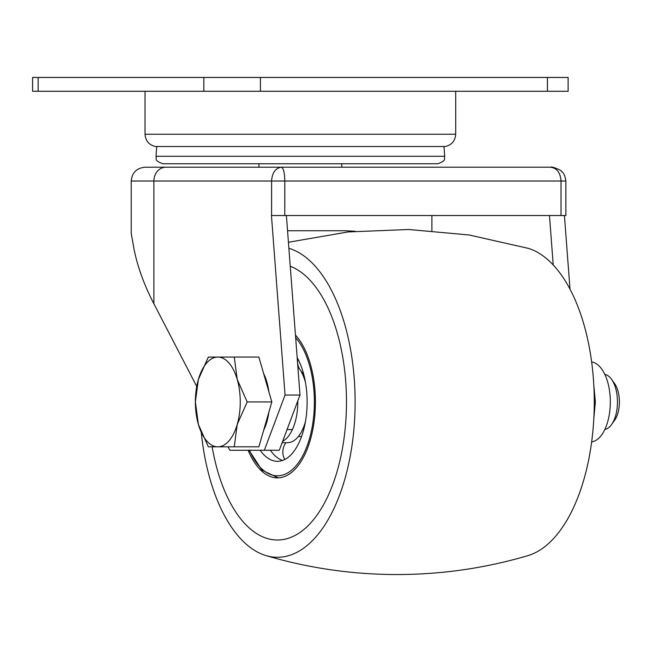 <?xml version="1.0" encoding="UTF-8"?>
<svg xmlns="http://www.w3.org/2000/svg" width="652" height="652" viewBox="0 0 652 652"><rect width="100%" height="100%" fill="white"/><g stroke="black" fill="none" stroke-linecap="round" stroke-linejoin="round"><path stroke-width="0.98" d="M550.532 167.214C556.889 168.045 560.386 172.65 561.022 181.02L565.854 181.02C565.3 176.317 563.85 173.09 561.486 171.337C562.611 170.808 551.641 165.983 550.532 167.214L281.477 167.214C275.486 168.045 272.186 172.65 271.591 181.02L284.794 181.02C284.598 172.65 283.49 168.045 281.477 167.214L145.029 167.214L281.477 167.214M342.479 167.214L434.892 167.214M286.399 215.535L300.002 395.039L279.292 450.271L264.345 450.271L285.054 395.039L271.452 215.535L565.854 215.535L565.854 181.02M165.836 167.214A13.806 11.956 -90 0 0 153.88 181.02L131.223 181.02L131.223 233.416L134.214 250.091C137.825 267.475 144.377 285.364 153.88 303.75L196.733 386.432M228.037 446.816L229.822 450.271L264.345 450.271M553.222 264.957L549.473 215.535M287.556 230.743L344.81 230.743L355.144 231.24M564.42 215.535L570.003 289.146M300.002 395.039L285.054 395.039M419.774 77.466L180.954 77.466M214.068 163.742L225.625 163.742M181.28 163.742L437.867 163.742C447.655 160.196 443.523 158.485 444.745 156.284L155.983 156.284C157.205 158.485 153.073 160.196 162.861 163.742L181.28 163.742M295.462 335.095A75.942 37.971 90 0 1 315.413 401.942A75.942 37.971 90 0 1 277.442 477.883A75.942 37.971 90 0 1 248.151 450.271M346.481 401.942A138.077 69.039 90 0 1 277.442 540.019A138.077 69.039 90 0 1 212.153 446.816A138.077 69.039 90 0 0 277.442 540.019A138.077 69.039 90 0 0 346.481 401.942A138.077 69.039 90 0 0 290.246 266.26A138.077 69.039 90 0 1 346.481 401.942M288.885 248.298A155.339 77.669 90 0 1 355.112 401.942A155.339 77.669 90 0 1 277.442 557.281A155.339 77.669 90 0 1 266.049 555.602A155.339 77.669 90 0 1 201.313 432.757M288.428 242.267L348.054 231.941L408.69 229.496L469.09 234.981L527.99 248.282A155.339 77.669 90 0 1 594.265 401.942A155.339 77.669 90 0 1 527.99 555.602C485.43 568.177 441.779 574.493 397.019 574.542C352.259 574.493 308.6 568.177 266.049 555.602M282.642 441.322A40.734 20.367 -90 0 0 297.801 400.907M297.165 357.565A59.373 29.69 90 0 1 305.185 423.042A59.373 29.69 90 0 1 277.442 461.314A59.373 29.69 90 0 1 260.197 450.271M305.47 382.39A40.734 20.367 90 0 0 303.286 375.943A40.734 20.367 90 0 0 299.61 369.04L299.537 368.934A40.734 20.367 90 0 0 297.858 366.75M305.47 421.494A40.734 20.367 90 0 1 303.286 427.94A40.734 20.367 90 0 1 287.654 442.675L287.654 442.675M282.52 460.442A59.373 29.69 90 0 1 270.36 450.271M282.137 442.675L287.605 442.675M604.852 374.427A27.612 13.806 90 0 1 611.625 379.391A27.612 13.806 90 0 1 617.46 401.942A27.612 13.806 90 0 1 611.625 424.493A27.612 13.806 90 0 1 604.852 429.456M611.625 424.493L614.681 420.173A22.323 11.157 -90 0 0 619.4 401.942A22.323 11.157 -90 0 0 614.681 383.718L611.625 379.391M237.246 424.379L234.239 446.816L217.817 446.816A44.874 22.437 -90 0 0 237.246 424.379A44.874 22.437 -90 0 0 237.246 379.505L247.198 401.942L237.246 424.379M208.33 446.816L198.379 424.379A44.874 22.437 -90 0 0 217.817 446.816L208.33 446.816M195.38 401.942L198.379 379.505A44.874 22.437 -90 0 0 198.379 424.379L195.38 401.942M217.817 357.068L234.239 357.068L237.246 379.505A44.874 22.437 -90 0 0 217.817 357.068A44.874 22.437 -90 0 0 198.379 379.505L208.33 357.068L217.817 357.068M247.198 401.942L271.827 401.942L258.868 357.068L234.239 357.068M271.827 401.942L258.868 446.816L234.239 446.816M268.852 412.243A40.041 20.025 90 0 1 263.636 430.304M263.636 373.58A40.041 20.025 90 0 1 268.852 391.64M591.657 441.893A40.041 20.025 -90 0 0 610.321 401.942A40.041 20.025 -90 0 0 591.657 361.99M593.825 418.421L595.374 401.942L593.825 385.462M594.265 401.942L595.374 401.942M341.787 167.214L341.787 163.766L258.942 163.766L258.942 167.214M260.425 77.466L203.84 77.466L203.84 91.272L260.425 91.272L260.425 77.466L547.419 77.466L547.419 91.272L260.425 91.272M547.419 91.272L568.128 91.272L568.128 77.466L547.419 77.466M38.15 77.466L32.6 77.466L32.6 91.272L38.15 91.272L38.15 77.466L203.84 77.466M203.84 91.272L38.15 91.272M174.809 146.504L445.349 146.504C451.771 144.931 455.218 140.848 455.699 134.247L145.029 134.247C145.51 140.848 148.958 144.931 155.38 146.504L174.809 146.504M153.88 303.75L153.88 181.02L271.591 181.02L271.591 215.535M284.794 215.535L284.794 181.02L561.022 181.02L561.022 215.535M431.901 215.535L431.901 230.661M295.658 337.679A73.872 36.936 90 0 1 313.156 420.784A73.872 36.936 90 0 1 277.442 475.813A73.872 36.936 90 0 1 249.504 450.271M131.223 181.02C132.038 172.633 136.643 168.029 145.029 167.214M156.765 146.504L155.983 156.284M443.963 146.504L444.745 156.284M249.048 450.271L261.933 470.141L278.322 477.867M300.914 371.11A15.534 15.534 0 0 0 303.563 373.726M297.785 358.706A15.534 15.534 0 0 0 299.244 368.519M298.135 367.076A15.534 15.534 0 0 0 298.363 366.44M285.943 442.675A15.534 15.534 0 0 0 284.753 459.481M301.477 436.775A15.534 15.534 0 0 0 298.534 436.465M287.059 429.562L292.414 429.562M455.699 134.247L455.699 91.272M145.029 134.247L145.029 91.272"/></g></svg>
